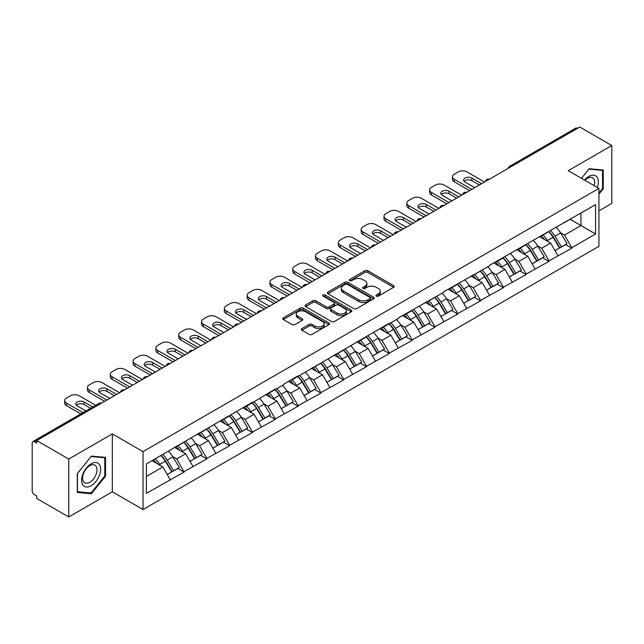 <?xml version="1.0" encoding="UTF-8"?>
<svg xmlns="http://www.w3.org/2000/svg" width="644" height="644" viewBox="0 0 644 644"><rect width="100%" height="100%" fill="white"/><g stroke="black" fill="none" stroke-linecap="round" stroke-linejoin="round"><path stroke-width="0.97" d="M376.362 296.111A1.417 0.821 0 0 0 378.366 296.111L393.621 287.305A2.029 1.175 0 0 0 394.217 286.475A2.029 1.175 0 0 0 393.621 285.646L367.788 270.73A2.029 1.175 0 0 0 364.915 270.73L349.668 279.536A1.417 0.821 0 0 0 349.249 280.116A1.417 0.821 0 0 0 349.668 280.695A1.417 0.821 0 0 0 351.672 280.695L353.645 279.56A6.496 3.751 0 0 1 362.83 279.56L364.987 280.8A6.496 3.751 0 0 1 366.887 283.449A6.496 3.751 0 0 1 364.987 286.105L363.015 287.24A1.417 0.821 0 0 0 362.596 287.82A1.417 0.821 0 0 0 363.015 288.399A1.417 0.821 0 0 0 365.019 288.399L367 287.264A6.496 3.751 0 0 1 376.185 287.264L378.334 288.504A6.496 3.751 0 0 1 380.234 291.16A6.496 3.751 0 0 1 378.334 293.809L376.362 294.952A1.417 0.821 0 0 0 375.943 295.532A1.417 0.821 0 0 0 376.362 296.111L376.362 294.952M301.907 328.569A2.029 1.175 0 0 0 301.312 329.398A2.029 1.175 0 0 0 301.907 330.227L309.16 334.413A2.029 1.175 0 0 0 312.026 334.413L328.963 324.632A2.029 1.175 0 0 0 329.559 323.803A2.029 1.175 0 0 0 328.963 322.974L303.131 308.057A2.029 1.175 0 0 0 300.257 308.057L283.32 317.838A2.029 1.175 0 0 0 282.732 318.667A2.029 1.175 0 0 0 283.32 319.496L292.078 324.552A2.029 1.175 0 0 0 294.952 324.552L302.197 320.366A2.029 1.175 0 0 0 302.793 319.537A2.029 1.175 0 0 0 302.197 318.708L297.858 316.204A5.426 3.131 0 0 1 296.264 313.982A5.426 3.131 0 0 1 299.613 311.092A5.426 3.131 0 0 1 305.53 311.768L322.539 321.589A5.426 3.131 0 0 1 324.133 323.803A5.426 3.131 0 0 1 320.776 326.701A5.426 3.131 0 0 1 314.86 326.017L312.026 324.383A2.029 1.175 0 0 0 309.16 324.383L301.907 328.569L301.907 330.227M112.33 433.895L68.755 459.051L36.732 440.56L579.777 127.037L611.8 145.528L568.225 170.684L598.936 188.41L143.032 451.621L112.33 433.895L112.33 491.807L143.032 509.533L143.032 451.621M353.789 308.637A2.029 1.175 0 0 0 356.663 308.637L373.601 298.864A2.029 1.175 0 0 0 374.188 298.035A2.029 1.175 0 0 0 373.601 297.206L347.76 282.289A2.029 1.175 0 0 0 344.894 282.289L327.957 292.07A2.029 1.175 0 0 0 327.361 292.899A2.029 1.175 0 0 0 327.957 293.728L353.789 308.637M323.578 296.417A1.417 0.821 0 0 1 325.019 296.618L325.019 294.928L351.278 310.094A2.029 1.175 0 0 1 351.874 310.923A2.029 1.175 0 0 1 351.278 311.744L334.341 321.525A2.029 1.175 0 0 1 331.475 321.525L305.642 306.608L312.887 302.455L312.887 300.772L305.642 304.95A2.029 1.175 0 0 0 305.047 305.779A2.029 1.175 0 0 0 305.642 306.608L305.642 304.95M312.887 302.455A2.029 1.175 0 0 1 315.761 302.455L315.761 300.772A2.029 1.175 0 0 0 312.887 300.772M315.761 300.772L326.234 306.818A2.029 1.175 0 0 0 329.108 306.818L333.914 304.04A2.029 1.175 0 0 0 334.51 303.211A2.029 1.175 0 0 0 333.914 302.382L323.006 296.087A1.417 0.821 0 0 1 322.588 295.507A1.417 0.821 0 0 1 323.465 294.751A1.417 0.821 0 0 1 325.019 294.928M143.032 509.533L598.936 246.322L598.936 188.41M160.968 455.533A13.854 8.002 -120 0 1 165.717 461.08L172.173 471.738L177.8 468.486L184.047 472.092L176.738 458.922L172.681 456.588M184.047 472.092L146.397 493.328L146.397 463.946L252.472 402.194L252.472 402.701L275.286 389.024L275.286 389.531L284.205 384.388L284.205 383.88L298.092 375.855L298.092 376.362L389.33 323.183L389.33 323.691L398.25 318.538L398.25 318.031L443.869 292.199L443.869 291.692L489.488 265.859L489.488 265.352L595.571 204.615L595.571 233.997L571.808 247.715L564.498 235.052L560.449 232.709M548.736 231.655A13.854 8.002 -120 0 1 553.478 237.201L559.934 247.868L565.561 244.615L571.808 248.222L571.808 247.715M571.808 248.222L549.002 260.884L541.693 248.222L537.635 245.879M525.923 244.825A13.854 8.002 -120 0 1 530.672 250.371L537.128 261.029L542.755 257.785L549.002 261.392L549.002 260.884M549.002 261.392L526.188 274.054L518.879 261.392L514.83 259.049M503.117 257.994A13.854 8.002 -120 0 1 507.858 263.541L514.315 274.199L519.941 270.955L526.188 274.561L526.188 274.054M526.188 274.561L503.383 287.224L496.073 274.561L492.016 272.219M480.303 271.164A13.854 8.002 -120 0 1 485.053 276.711L491.509 287.369L497.136 284.125L503.383 287.723L503.383 287.224M503.383 287.723L480.569 300.386L473.26 287.723L469.21 285.389M457.498 284.334A13.854 8.002 -120 0 1 462.239 289.881L468.695 300.539L474.322 297.287L480.569 300.893L480.569 300.386M480.569 300.893L457.763 313.556L450.454 300.893L446.397 298.558M434.684 297.504A13.854 8.002 -120 0 1 439.433 303.05L445.889 313.709L451.516 310.456L457.763 314.063L457.763 313.556M457.763 314.063L434.95 326.725L427.64 314.063L423.591 311.728M411.878 310.674A13.854 8.002 -120 0 1 416.62 316.22L423.076 326.878L428.703 323.626L434.95 327.233L434.95 326.725M434.95 327.233L412.144 339.895L404.834 327.233L400.777 324.898M389.065 323.843A13.854 8.002 -120 0 1 393.814 329.39L400.27 340.048L405.897 336.796L412.144 340.402L412.144 339.895M412.144 340.402L389.33 353.065L382.021 340.402L377.972 338.068M366.259 337.013A13.854 8.002 -120 0 1 371 342.552L377.456 353.218L383.083 349.966L389.33 353.572L389.33 353.065M389.33 353.572L366.525 366.235L359.215 353.572L355.158 351.238M343.445 350.183A13.854 8.002 -120 0 1 348.195 355.721L354.651 366.388L360.278 363.136L366.525 366.742L366.525 366.235M366.525 366.742L343.711 379.405L336.401 366.742L332.352 364.399M320.64 363.345A13.854 8.002 -120 0 1 325.381 368.891L331.837 379.558L337.464 376.305L343.711 379.912L343.711 379.405M343.711 379.912L320.905 392.574L313.596 379.912L309.539 377.569M297.826 376.515A13.854 8.002 -120 0 1 302.575 382.061L309.031 392.727L314.658 389.475L320.905 393.082L320.905 392.574M320.905 393.082L298.092 405.744L290.782 393.082L286.733 390.739M275.02 389.684A13.854 8.002 -120 0 1 279.762 395.231L286.218 405.889L291.845 402.645L298.092 406.251L298.092 405.744M298.092 406.251L275.286 418.914L267.976 406.251L263.919 403.909M252.207 402.854A13.854 8.002 -120 0 1 256.956 408.401L263.412 419.059L269.039 415.815L275.286 419.421L275.286 418.914M275.286 419.421L252.472 432.084L245.163 419.421L241.114 417.079M229.401 416.024A13.854 8.002 -120 0 1 234.142 421.57L240.598 432.229L246.225 428.985L252.472 432.583L252.472 432.084M252.472 432.583L229.667 445.246L222.357 432.583L218.3 430.248M206.587 429.194A13.854 8.002 -120 0 1 211.337 434.74L217.793 445.398L223.42 442.146L229.667 445.753L229.667 445.246M229.667 445.753L206.853 458.415L199.543 445.753L195.494 443.418M183.782 442.364A13.854 8.002 -120 0 1 188.523 447.91L194.979 458.568L200.606 455.316L206.853 458.922L206.853 458.415M206.853 458.922L184.047 471.585M176.295 446.179L176.738 446.429L184.047 442.211M176.738 458.922L185.657 453.779L174.395 447.274M192.967 466.441L185.657 453.779M199.109 433.01L199.543 433.259L206.853 429.041M199.543 445.753L208.463 440.609L197.201 434.104M215.772 453.271L208.463 440.609M221.914 419.84L222.357 420.089L229.667 415.871M222.357 432.583L231.277 427.439L220.015 420.935M238.586 440.102L231.277 427.439M244.728 406.67L245.163 406.919L252.472 402.701M245.163 419.421L254.082 414.269L242.82 407.765M261.392 426.932L254.082 414.269M267.534 393.5L267.976 393.758L275.286 389.531M267.976 406.251L276.896 401.099L265.634 394.595M284.205 413.762L276.896 401.099M290.347 380.33L290.782 380.588L298.092 376.362M290.782 393.082L299.702 387.93L288.44 381.433M307.011 400.592L299.702 387.93M313.153 367.161L313.596 367.418L320.905 363.192M313.596 379.912L322.515 374.76L311.253 368.263M329.825 387.422L322.515 374.76M335.967 353.991L336.401 354.248L343.711 350.03M336.401 366.742L345.321 361.59L334.059 355.094M352.63 374.253L345.321 361.59M358.772 340.821L359.215 341.079L366.525 336.86M359.215 353.572L368.135 348.42L356.873 341.924M375.444 361.083L368.135 348.42M381.586 327.659L382.021 327.909L389.33 323.691M382.021 340.402L390.94 335.25L379.678 328.754M398.25 347.913L390.94 335.25M404.392 314.489L404.834 314.739L412.144 310.521M404.834 327.233L413.754 322.081L402.492 315.584M421.063 334.751L413.754 322.081M427.205 301.32L427.64 301.569L434.95 297.351M427.64 314.063L436.56 308.919L425.298 302.414M443.869 321.581L436.56 308.919M450.011 288.15L450.454 288.399L457.763 284.181M450.454 300.893L459.373 295.749L448.111 289.245M466.683 308.412L459.373 295.749M472.825 274.98L473.26 275.229L480.569 271.011M473.26 287.723L482.179 282.579L470.917 276.075M489.488 295.242L482.179 282.579M495.63 261.81L496.073 262.068L503.383 257.842M496.073 274.561L504.993 269.409L493.731 262.905M512.302 282.072L504.993 269.409M518.444 248.64L518.879 248.898L526.188 244.672M518.879 261.392L527.798 256.24L516.536 249.735M535.108 268.902L527.798 256.24M541.25 235.471L541.693 235.728L549.002 231.502M541.693 248.222L550.612 243.07L539.35 236.573M557.921 255.732L550.612 243.07M577.588 128.301L511.352 166.546M510.418 167.086A3.099 1.787 120 0 1 511.207 166.458A3.099 1.787 60 0 0 509.654 166.305L575.889 128.067A3.099 1.787 60 0 1 577.443 128.22M564.064 222.301L564.498 222.558L571.808 218.332M580.944 213.059L595.571 204.615M564.498 235.052L580.952 225.553L580.952 213.059M570.125 219.306L595.571 233.997M598.936 210.862L611.8 203.44L611.8 145.528M68.755 459.051L68.755 516.963L36.732 498.472L36.732 495.944L34.39 494.592A3.099 1.787 -120 0 1 32.2 490.792L32.2 443.008A3.099 1.787 -120 0 1 32.844 441.591A3.099 1.787 -120 0 1 34.39 441.744L36.732 443.096L36.732 440.56M68.755 516.963L112.33 491.807M146.397 476.439L162.843 466.94L152.024 460.693M170.153 479.603L162.843 466.94M553.156 237.451L553.88 237.869M530.35 250.621L531.075 251.039M507.536 263.79L508.261 264.209M484.731 276.96L485.455 277.379M461.917 290.13L462.642 290.549M439.111 303.3L439.836 303.71M416.298 316.462L417.022 316.88M393.492 329.631L394.217 330.05M370.678 342.801L371.403 343.22M347.873 355.971L348.597 356.39M325.059 369.141L325.784 369.559M302.253 382.311L302.978 382.729M279.44 395.48L280.164 395.899M256.634 408.65L257.358 409.069M233.82 421.82L234.545 422.239M211.015 434.99L211.739 435.408M188.201 448.16L188.925 448.57M165.395 461.321L166.12 461.74M598.936 194.19L603.243 188.829L603.243 170.016L589.139 168.752L581.452 178.316M105.527 457.369L91.416 456.105L77.304 473.662L77.304 492.475L91.416 493.731L105.527 476.182L105.527 457.369M376.925 296.312L378.334 295.499A6.496 3.751 0 0 0 380.234 292.843L380.234 291.16M366.887 283.449L366.887 285.139A6.496 3.751 0 0 1 364.987 287.788L363.578 288.601M393.621 285.646L393.621 287.305L367.788 272.42A2.029 1.175 0 0 0 364.915 272.42L350.231 280.897M373.568 298.88L347.76 283.98A2.029 1.175 0 0 0 344.894 283.98L327.981 293.745M370.01 298.615A1.417 0.821 0 0 0 370.429 298.035A1.417 0.821 0 0 0 370.01 297.456L347.333 284.366A1.417 0.821 0 0 0 345.321 284.366L343.244 285.566A6.496 3.751 0 0 0 341.344 288.214A6.496 3.751 0 0 0 343.244 290.871L358.74 299.814A6.496 3.751 0 0 0 367.925 299.814L370.01 298.615L370.01 300.305A1.417 0.821 0 0 0 370.429 299.726L370.429 298.035M341.344 288.214L341.344 289.905A6.496 3.751 0 0 0 343.244 292.553L343.244 290.871M370.01 300.305L367.925 301.505A6.496 3.751 0 0 1 358.74 301.505L343.244 292.553M315.761 302.455L326.234 308.508A2.029 1.175 0 0 0 329.108 308.508L333.914 305.731A2.029 1.175 0 0 0 334.51 304.902L334.51 303.211M325.019 296.618L351.254 311.76M337.11 313.097A5.426 3.131 0 0 0 343.027 313.773A5.426 3.131 0 0 0 346.375 310.875A5.426 3.131 0 0 0 344.79 308.661L338.792 305.2A2.029 1.175 0 0 0 335.927 305.2L331.113 307.977A2.029 1.175 0 0 0 330.525 308.806A2.029 1.175 0 0 0 331.113 309.635L337.11 313.097L337.11 314.779A5.426 3.131 0 0 0 343.027 315.463A5.426 3.131 0 0 0 346.375 312.565L346.375 310.875M330.525 308.806L330.525 310.497A2.029 1.175 0 0 0 331.113 311.326L331.113 309.635M337.11 314.779L331.113 311.326M324.133 323.803L324.133 325.494A5.426 3.131 0 0 1 320.776 328.392A5.426 3.131 0 0 1 314.86 327.707L312.026 326.073A2.029 1.175 0 0 0 309.16 326.073L301.939 330.243M296.264 313.982L296.264 315.673A5.426 3.131 0 0 0 297.858 317.886L297.858 316.204M302.173 320.382L297.858 317.886M328.939 324.648L303.131 309.748A2.029 1.175 0 0 0 300.257 309.748L283.352 319.513M602.518 188.402L603.243 188.829M104.795 475.763L105.527 476.182M89.927 492.877L91.416 493.731M484.521 182.035L466.972 171.908A6.207 3.582 0 0 0 458.198 171.908L454.253 174.186A6.207 3.582 0 0 0 452.434 176.722A6.207 3.582 0 0 0 454.253 179.249L454.253 181.785L469.605 190.648M454.253 181.785A6.207 3.582 180 0 1 452.434 179.249L452.434 176.722M464.099 181.358A4.862 2.809 180 0 1 471.875 180.642L479.402 184.989M454.253 179.249L471.794 189.384M474.725 187.694L465 182.075A4.862 2.809 180 0 1 463.575 180.095A4.862 2.809 180 0 1 466.578 177.502A4.862 2.809 180 0 1 471.875 178.114L481.591 183.725M556.158 227.372A16.953 9.789 60 0 1 560.602 232.959L554.975 236.211A16.953 9.789 -120 0 0 550.531 230.624M554.975 236.211L561.431 246.869L567.058 243.625L560.602 232.959M559.934 247.868L561.431 246.869M565.561 244.615L567.058 243.625M540.831 235.712A13.854 8.002 60 0 1 544.655 239.632M542.997 234.971A16.953 9.789 60 0 1 547.44 240.558L548.076 241.613M555.015 250.701L559.531 247.972L553.067 237.306A16.953 9.789 -120 0 0 548.624 231.719M559.531 247.972L554.959 250.605M461.708 195.204L444.167 185.078A6.207 3.582 0 0 0 435.392 185.078L431.44 187.356A6.207 3.582 0 0 0 429.629 189.883A6.207 3.582 0 0 0 431.44 192.419L431.44 194.955L446.791 203.818M431.44 194.955A6.207 3.582 180 0 1 429.629 192.419L429.629 189.883M441.293 194.528A4.862 2.809 180 0 1 449.061 193.812L456.588 198.159M431.44 192.419L448.989 202.546M451.911 200.864L442.186 195.245A4.862 2.809 180 0 1 440.77 193.264A4.862 2.809 180 0 1 443.764 190.672A4.862 2.809 180 0 1 449.061 191.284L458.786 196.895M533.345 240.542A16.953 9.789 60 0 1 537.788 246.129L532.161 249.381A16.953 9.789 -120 0 0 527.718 243.794M532.161 249.381L538.617 260.039L544.244 256.787L537.788 246.129M537.128 261.029L538.617 260.039M542.755 257.785L544.244 256.787M518.026 248.882A13.854 8.002 60 0 1 521.849 252.802M520.191 248.141A16.953 9.789 60 0 1 524.635 253.728L525.271 254.774M532.21 263.871L536.718 261.142L530.262 250.476A16.953 9.789 -120 0 0 525.818 244.889M536.718 261.142L532.153 263.774M438.902 208.374L421.353 198.247A6.207 3.582 0 0 0 412.579 198.247L408.634 200.525A6.207 3.582 0 0 0 406.815 203.053A6.207 3.582 0 0 0 408.634 205.589L408.634 208.125L423.985 216.988M408.634 208.125A6.207 3.582 180 0 1 406.815 205.589L406.815 203.053M418.479 207.698A4.862 2.809 180 0 1 426.256 206.982L433.782 211.329M408.634 205.589L426.175 215.716M429.105 214.033L419.381 208.415A4.862 2.809 180 0 1 417.956 206.434A4.862 2.809 180 0 1 420.959 203.842A4.862 2.809 180 0 1 426.256 204.446L435.972 210.065M510.539 253.712A16.953 9.789 60 0 1 514.983 259.299L509.356 262.551A16.953 9.789 -120 0 0 504.912 256.964M509.356 262.551L515.812 273.209L521.439 269.957L514.983 259.299M514.315 274.199L515.812 273.209M519.941 270.955L521.439 269.957M495.212 262.052A13.854 8.002 60 0 1 499.036 265.972M497.377 261.311A16.953 9.789 60 0 1 501.821 266.898L502.457 267.944M509.396 277.041L513.912 274.304L507.448 263.646A16.953 9.789 -120 0 0 503.004 258.059M513.912 274.304L509.34 276.944M416.088 221.544L398.547 211.417A6.207 3.582 0 0 0 389.773 211.417L385.82 213.695A6.207 3.582 0 0 0 384.009 216.223A6.207 3.582 0 0 0 385.82 218.759L385.82 221.294L401.172 230.158M385.82 221.294A6.207 3.582 180 0 1 384.009 218.759L384.009 216.223M395.674 220.868A4.862 2.809 180 0 1 403.442 220.151L410.969 224.498M385.82 218.759L403.369 228.886M406.292 227.203L396.567 221.584A4.862 2.809 180 0 1 395.15 219.604A4.862 2.809 180 0 1 398.145 217.012A4.862 2.809 180 0 1 403.442 217.616L413.166 223.235M487.725 266.882A16.953 9.789 60 0 1 492.169 272.468L486.542 275.721A16.953 9.789 -120 0 0 482.098 270.126M486.542 275.721L492.998 286.379L498.625 283.127L492.169 272.468M491.509 287.369L492.998 286.379M497.136 284.125L498.625 283.127M472.406 275.221A13.854 8.002 60 0 1 476.23 279.142M474.572 274.481A16.953 9.789 60 0 1 479.015 280.068L479.651 281.114M486.59 290.211L491.098 287.474L484.642 276.815A16.953 9.789 -120 0 0 480.199 271.229M491.098 287.474L486.534 290.114M393.283 234.714L375.734 224.579A6.207 3.582 0 0 0 366.959 224.579L363.015 226.865A6.207 3.582 0 0 0 361.195 229.393A6.207 3.582 0 0 0 363.015 231.929L363.015 234.456L378.366 243.319M363.015 234.456A6.207 3.582 180 0 1 361.195 231.929L361.195 229.393M372.86 234.038A4.862 2.809 180 0 1 380.636 233.321L388.163 237.668M363.015 231.929L380.556 242.055M383.486 240.365L373.762 234.754A4.862 2.809 180 0 1 372.337 232.774A4.862 2.809 180 0 1 375.339 230.182A4.862 2.809 180 0 1 380.636 230.785L390.353 236.404M464.92 280.051A16.953 9.789 60 0 1 469.363 285.638L463.736 288.89A16.953 9.789 -120 0 0 459.293 283.296M463.736 288.89L470.192 299.549L475.819 296.296L469.363 285.638M468.695 300.539L470.192 299.549M474.322 297.287L475.819 296.296M449.593 288.391A13.854 8.002 60 0 1 453.416 292.312M451.758 287.643A16.953 9.789 60 0 1 456.202 293.237L456.838 294.284M463.777 303.38L468.293 300.643L461.829 289.985A16.953 9.789 -120 0 0 457.385 284.398M468.293 300.643L463.72 303.284M370.469 247.884L352.928 237.749A6.207 3.582 0 0 0 344.154 237.749L340.201 240.035A6.207 3.582 0 0 0 338.39 242.563A6.207 3.582 0 0 0 340.201 245.098L340.201 247.626L355.552 256.489M340.201 247.626A6.207 3.582 180 0 1 338.39 245.098L338.39 242.563M350.054 247.207A4.862 2.809 180 0 1 357.823 246.491L365.349 250.838M340.201 245.098L357.75 255.225M360.672 253.535L350.948 247.924A4.862 2.809 180 0 1 349.531 245.944A4.862 2.809 180 0 1 352.526 243.352A4.862 2.809 180 0 1 357.823 243.955L367.547 249.566M442.106 293.221A16.953 9.789 60 0 1 446.55 298.808L440.923 302.052A16.953 9.789 -120 0 0 436.479 296.465M440.923 302.052L447.379 312.718L453.006 309.466L446.55 298.808M445.889 313.709L447.379 312.718M451.516 310.456L453.006 309.466M426.787 301.561A13.854 8.002 60 0 1 430.611 305.481M428.952 300.812A16.953 9.789 60 0 1 433.396 306.407L434.032 307.454M440.971 316.55L445.479 313.813L439.023 303.155A16.953 9.789 -120 0 0 434.579 297.568M445.479 313.813L440.915 316.454M597.318 187.476A13.444 7.76 120 0 0 597.077 177.156A13.444 7.76 120 0 0 584.535 180.103M594.235 185.697A10.175 5.877 120 0 0 593.744 178.879A10.175 5.877 120 0 0 592.601 177.816A10.175 5.877 120 0 0 584.953 180.336M588.817 169.155L602.518 170.386L602.518 188.62L598.936 193.071M601.609 169.863L602.518 170.386M581.476 178.332L588.841 169.171M82.891 484.988A13.444 7.76 120 0 0 95.876 481.511A13.444 7.76 120 0 0 99.353 464.517A13.444 7.76 120 0 0 86.377 467.995A13.444 7.76 120 0 0 82.891 484.988M83.559 481.736A10.175 5.877 120 0 0 84.702 482.799A10.175 5.877 120 0 0 94.169 478.049A10.175 5.877 120 0 0 96.02 466.232A10.175 5.877 120 0 0 94.877 465.169A10.175 5.877 120 0 0 85.41 469.919A10.175 5.877 120 0 0 83.559 481.736M91.126 456.524L104.795 457.747L104.795 475.972L91.126 492.982L77.457 491.758L77.457 473.533L91.094 456.507M103.893 457.224L104.795 457.747M347.663 261.053L330.114 250.918A6.207 3.582 0 0 0 321.34 250.918L317.395 253.197A6.207 3.582 0 0 0 315.576 255.732A6.207 3.582 0 0 0 317.395 258.268L317.395 260.796L332.747 269.659M317.395 260.796A6.207 3.582 180 0 1 315.576 258.268L315.576 255.732M327.241 260.377A4.862 2.809 180 0 1 335.017 259.661L342.544 264.008M317.395 258.268L334.936 268.395M337.867 266.705L328.142 261.094A4.862 2.809 180 0 1 326.717 259.105A4.862 2.809 180 0 1 329.72 256.521A4.862 2.809 180 0 1 335.017 257.125L344.733 262.736M419.3 306.383A16.953 9.789 60 0 1 423.744 311.978L418.117 315.222A16.953 9.789 -120 0 0 413.673 309.635M418.117 315.222L424.573 325.888L430.2 322.636L423.744 311.978M423.076 326.878L424.573 325.888M428.703 323.626L430.2 322.636M403.973 314.731A13.854 8.002 60 0 1 407.797 318.651M406.139 313.982A16.953 9.789 60 0 1 410.582 319.569L411.218 320.623M418.157 329.72L422.673 326.983L416.209 316.325A16.953 9.789 -120 0 0 411.766 310.738M422.673 326.983L418.101 329.623M324.85 274.223L307.309 264.088A6.207 3.582 0 0 0 298.534 264.088L294.582 266.366A6.207 3.582 0 0 0 292.77 268.902A6.207 3.582 0 0 0 294.582 271.438L294.582 273.966L309.933 282.829M294.582 273.966A6.207 3.582 180 0 1 292.77 271.438L292.77 268.902M304.435 273.547A4.862 2.809 180 0 1 312.203 272.831L319.73 277.178M294.582 271.438L312.131 281.565M315.053 279.874L305.328 274.264A4.862 2.809 180 0 1 303.912 272.275A4.862 2.809 180 0 1 306.906 269.683A4.862 2.809 180 0 1 312.203 270.295L321.928 275.906M396.487 319.553A16.953 9.789 60 0 1 400.93 325.148L395.303 328.392A16.953 9.789 -120 0 0 390.86 322.805M395.303 328.392L401.759 339.058L407.386 335.806L400.93 325.148M400.27 340.048L401.759 339.058M405.897 336.796L407.386 335.806M381.168 327.893A13.854 8.002 60 0 1 384.991 331.813M383.333 327.152A16.953 9.789 60 0 1 387.777 332.739L388.413 333.793M395.352 342.89L399.86 340.153L393.404 329.495A16.953 9.789 -120 0 0 388.96 323.9M399.86 340.153L395.295 342.793M302.044 287.385L284.495 277.258A6.207 3.582 0 0 0 275.721 277.258L271.776 279.536A6.207 3.582 0 0 0 269.957 282.072A6.207 3.582 0 0 0 271.776 284.6L271.776 287.135L287.127 295.999M271.776 287.135A6.207 3.582 180 0 1 269.957 284.6L269.957 282.072M281.621 286.717A4.862 2.809 180 0 1 289.398 285.992L296.924 290.347M271.776 284.6L289.317 294.735M292.247 293.044L282.523 287.433A4.862 2.809 180 0 1 281.098 285.445A4.862 2.809 180 0 1 284.101 282.853A4.862 2.809 180 0 1 289.398 283.465L299.114 289.076M373.681 332.723A16.953 9.789 60 0 1 378.125 338.309L372.498 341.562A16.953 9.789 -120 0 0 368.054 335.975M372.498 341.562L378.954 352.228L384.581 348.976L378.125 338.309M377.456 353.218L378.954 352.228M383.083 349.966L384.581 348.976M358.354 341.062A13.854 8.002 60 0 1 362.178 344.983M360.519 340.322A16.953 9.789 60 0 1 364.963 345.909L365.599 346.963M372.538 356.06L377.054 353.323L370.59 342.664A16.953 9.789 -120 0 0 366.146 337.07M377.054 353.323L372.482 355.955M279.23 300.555L261.689 290.428A6.207 3.582 0 0 0 252.915 290.428L248.962 292.706A6.207 3.582 0 0 0 247.151 295.242A6.207 3.582 0 0 0 248.962 297.769L248.962 300.305L264.314 309.168M248.962 300.305A6.207 3.582 180 0 1 247.151 297.769L247.151 295.242M258.816 299.887A4.862 2.809 180 0 1 266.584 299.162L274.111 303.509M248.962 297.769L266.511 307.904M269.433 306.214L259.709 300.603A4.862 2.809 180 0 1 258.292 298.615A4.862 2.809 180 0 1 261.287 296.023A4.862 2.809 180 0 1 266.584 296.634L276.308 302.245M350.867 345.892A16.953 9.789 60 0 1 355.311 351.479L349.684 354.731A16.953 9.789 -120 0 0 345.24 349.145M349.684 354.731L356.14 365.389L361.767 362.145L355.311 351.479M354.651 366.388L356.14 365.389M360.278 363.136L361.767 362.145M335.548 354.232A13.854 8.002 60 0 1 339.372 358.153M337.714 353.492A16.953 9.789 60 0 1 342.157 359.078L342.793 360.133M349.732 369.229L354.24 366.492L347.784 355.826A16.953 9.789 -120 0 0 343.341 350.239M354.24 366.492L349.676 369.125M256.425 313.725L238.876 303.598A6.207 3.582 0 0 0 230.101 303.598L226.157 305.876A6.207 3.582 0 0 0 224.337 308.412A6.207 3.582 0 0 0 226.157 310.939L226.157 313.475L241.508 322.338M226.157 313.475A6.207 3.582 180 0 1 224.337 310.939L224.337 308.412M236.002 313.048A4.862 2.809 180 0 1 243.778 312.332L251.305 316.679M226.157 310.939L243.698 321.074M246.628 319.384L236.903 313.773A4.862 2.809 180 0 1 235.479 311.785A4.862 2.809 180 0 1 238.481 309.192A4.862 2.809 180 0 1 243.778 309.804L253.494 315.415M328.062 359.062A16.953 9.789 60 0 1 332.505 364.649L326.878 367.901A16.953 9.789 -120 0 0 322.435 362.314M326.878 367.901L333.334 378.559L338.961 375.315L332.505 364.649M331.837 379.558L333.334 378.559M337.464 376.305L338.961 375.315M312.734 367.402A13.854 8.002 60 0 1 316.558 371.322M314.9 366.661A16.953 9.789 60 0 1 319.344 372.248L319.979 373.303M326.919 382.391L331.435 379.662L324.97 368.996A16.953 9.789 -120 0 0 320.527 363.409M331.435 379.662L326.862 382.295M233.611 326.894L216.07 316.768A6.207 3.582 0 0 0 207.296 316.768L203.343 319.046A6.207 3.582 0 0 0 201.532 321.581A6.207 3.582 0 0 0 203.343 324.109L203.343 326.645L218.694 335.508M203.343 326.645A6.207 3.582 180 0 1 201.532 324.109L201.532 321.581M213.196 326.218A4.862 2.809 180 0 1 220.964 325.502L228.491 329.849M203.343 324.109L220.892 334.244M223.814 332.554L214.09 326.935A4.862 2.809 180 0 1 212.673 324.954A4.862 2.809 180 0 1 215.668 322.362A4.862 2.809 180 0 1 220.964 322.974L230.689 328.585M305.248 372.232A16.953 9.789 60 0 1 309.692 377.819L304.065 381.071A16.953 9.789 -120 0 0 299.621 375.484M304.065 381.071L310.521 391.729L316.148 388.485L309.692 377.819M309.031 392.727L310.521 391.729M314.658 389.475L316.148 388.485M289.929 380.572A13.854 8.002 60 0 1 293.753 384.492M292.094 379.831A16.953 9.789 60 0 1 296.538 385.418L297.174 386.472M304.113 395.561L308.621 392.832L302.165 382.166A16.953 9.789 -120 0 0 297.721 376.579M308.621 392.832L304.057 395.464M210.805 340.064L193.256 329.937A6.207 3.582 0 0 0 184.482 329.937L180.537 332.215A6.207 3.582 0 0 0 178.718 334.743A6.207 3.582 0 0 0 180.537 337.279L180.537 339.815L195.889 348.678M180.537 339.815A6.207 3.582 180 0 1 178.718 337.279L178.718 334.743M190.383 339.388A4.862 2.809 180 0 1 198.159 338.672L205.686 343.019M180.537 337.279L198.078 347.406M201.008 345.723L191.284 340.104A4.862 2.809 180 0 1 189.859 338.124A4.862 2.809 180 0 1 192.862 335.532A4.862 2.809 180 0 1 198.159 336.144L207.875 341.755M282.442 385.402A16.953 9.789 60 0 1 286.886 390.988L281.259 394.241A16.953 9.789 -120 0 0 276.815 388.654M281.259 394.241L287.715 404.899L293.342 401.647L286.886 390.988M286.218 405.889L287.715 404.899M291.845 402.645L293.342 401.647M267.115 393.742A13.854 8.002 60 0 1 270.939 397.662M269.281 393.001A16.953 9.789 60 0 1 273.724 398.588L274.36 399.634M281.299 408.731L285.815 405.994L279.351 395.336A16.953 9.789 -120 0 0 274.908 389.749M285.815 405.994L281.243 408.634M187.992 353.234L170.451 343.107A6.207 3.582 0 0 0 161.676 343.107L157.724 345.385A6.207 3.582 0 0 0 155.912 347.913A6.207 3.582 0 0 0 157.724 350.449L157.724 352.984L173.075 361.848M157.724 352.984A6.207 3.582 180 0 1 155.912 350.449L155.912 347.913M167.577 352.558A4.862 2.809 180 0 1 175.345 351.841L182.872 356.188M157.724 350.449L175.273 360.576M178.195 358.893L168.47 353.274A4.862 2.809 180 0 1 167.054 351.294A4.862 2.809 180 0 1 170.048 348.702A4.862 2.809 180 0 1 175.345 349.306L185.07 354.925M259.629 398.572A16.953 9.789 60 0 1 264.072 404.158L258.445 407.411A16.953 9.789 -120 0 0 254.002 401.824M258.445 407.411L264.901 418.069L270.528 414.816L264.072 404.158M263.412 419.059L264.901 418.069M269.039 415.815L270.528 414.816M244.309 406.911A13.854 8.002 60 0 1 248.133 410.832M246.475 406.171A16.953 9.789 60 0 1 250.918 411.758L251.554 412.804M258.494 421.901L263.002 419.164L256.545 408.505A16.953 9.789 -120 0 0 252.102 402.919M263.002 419.164L258.437 421.804M165.186 366.404L147.637 356.277A6.207 3.582 0 0 0 138.863 356.277L134.918 358.555A6.207 3.582 0 0 0 133.099 361.083A6.207 3.582 0 0 0 134.918 363.619L134.918 366.146L150.269 375.017M134.918 366.146A6.207 3.582 180 0 1 133.099 363.619L133.099 361.083M144.763 365.728A4.862 2.809 180 0 1 152.539 365.011L160.066 369.358M134.918 363.619L152.459 373.745M155.389 372.063L145.665 366.444A4.862 2.809 180 0 1 144.24 364.464A4.862 2.809 180 0 1 147.243 361.872A4.862 2.809 180 0 1 152.539 362.475L162.256 368.094M236.823 411.741A16.953 9.789 60 0 1 241.267 417.328L235.64 420.58A16.953 9.789 -120 0 0 231.196 414.986M235.64 420.58L242.096 431.239L247.723 427.986L241.267 417.328M240.598 432.229L242.096 431.239M246.225 428.985L247.723 427.986M221.496 420.081A13.854 8.002 60 0 1 225.32 424.002M223.661 419.341A16.953 9.789 60 0 1 228.105 424.927L228.741 425.974M235.68 435.07L240.196 432.333L233.732 421.675A16.953 9.789 -120 0 0 229.288 416.088M240.196 432.333L235.624 434.974M142.372 379.574L124.831 369.439A6.207 3.582 0 0 0 116.057 369.439L112.104 371.725A6.207 3.582 0 0 0 110.293 374.253A6.207 3.582 0 0 0 112.104 376.788L112.104 379.316L127.456 388.179M112.104 379.316A6.207 3.582 180 0 1 110.293 376.788L110.293 374.253M121.958 378.897A4.862 2.809 180 0 1 129.726 378.181L137.252 382.528M112.104 376.788L129.653 386.915M132.575 385.225L122.851 379.614A4.862 2.809 180 0 1 121.434 377.634A4.862 2.809 180 0 1 124.429 375.041A4.862 2.809 180 0 1 129.726 375.645L139.45 381.264M214.009 424.911A16.953 9.789 60 0 1 218.453 430.498L212.826 433.75A16.953 9.789 -120 0 0 208.382 428.155M212.826 433.75L219.282 444.408L224.909 441.156L218.453 430.498M217.793 445.398L219.282 444.408M223.42 442.146L224.909 441.156M198.69 433.251A13.854 8.002 60 0 1 202.514 437.171M200.856 432.502A16.953 9.789 60 0 1 205.299 438.097L205.935 439.144M212.874 448.24L217.382 445.503L210.926 434.845A16.953 9.789 -120 0 0 206.483 429.258M217.382 445.503L212.818 448.144M119.567 392.743L102.018 382.608A6.207 3.582 0 0 0 93.243 382.608L89.299 384.895A6.207 3.582 0 0 0 87.479 387.422A6.207 3.582 0 0 0 89.299 389.958L89.299 392.486L104.65 401.349M89.299 392.486A6.207 3.582 180 0 1 87.479 389.958L87.479 387.422M99.144 392.067A4.862 2.809 180 0 1 106.92 391.351L114.447 395.698M89.299 389.958L106.84 400.085M109.77 398.394L100.045 392.784A4.862 2.809 180 0 1 98.621 390.803A4.862 2.809 180 0 1 101.623 388.211A4.862 2.809 180 0 1 106.92 388.815L116.636 394.426M191.204 438.081A16.953 9.789 60 0 1 195.647 443.668L190.02 446.912A16.953 9.789 -120 0 0 185.577 441.325M190.02 446.912L196.476 457.578L202.103 454.326L195.647 443.668M194.979 458.568L196.476 457.578M200.606 455.316L202.103 454.326M175.876 446.421A13.854 8.002 60 0 1 179.7 450.341M178.042 445.672A16.953 9.789 60 0 1 182.485 451.267L183.121 452.313M190.061 461.41L194.577 458.673L188.112 448.015A16.953 9.789 -120 0 0 183.669 442.428M194.577 458.673L190.004 461.313M95.698 405.301L79.212 395.778A6.207 3.582 0 0 0 70.438 395.778L66.485 398.056A6.207 3.582 0 0 0 64.674 400.592A6.207 3.582 0 0 0 66.485 403.128L66.485 405.656L80.782 413.915M66.485 405.656A6.207 3.582 180 0 1 64.674 403.128L64.674 400.592M76.338 405.237A4.862 2.809 180 0 1 84.106 404.521L90.579 408.256M66.485 403.128L82.979 412.643M85.902 410.961L77.232 405.953A4.862 2.809 180 0 1 75.815 403.965A4.862 2.809 180 0 1 78.81 401.373A4.862 2.809 180 0 1 84.106 401.985L92.776 406.992M168.39 451.243A16.953 9.789 60 0 1 172.834 456.838L167.207 460.082A16.953 9.789 -120 0 0 162.763 454.495M167.207 460.082L173.663 470.748L179.29 467.496L172.834 456.838M172.173 471.738L173.663 470.748M177.8 468.486L179.29 467.496M153.441 459.88A13.854 8.002 60 0 1 156.895 463.503M155.236 458.842A16.953 9.789 60 0 1 159.68 464.429L160.316 465.483M167.255 474.58L171.763 471.843L165.307 461.185A16.953 9.789 -120 0 0 160.863 455.598M171.763 471.843L167.198 474.483M100.778 403.587L34.39 441.744M101.414 403.216A3.099 1.787 -60 0 0 100.633 403.506A3.099 1.787 -120 0 0 99.079 403.353L32.844 441.591M487.605 180.256A3.099 1.787 120 0 1 488.394 179.628A3.099 1.787 -60 0 1 489.182 179.346M464.799 193.425A3.099 1.787 120 0 1 465.588 192.798A3.099 1.787 -60 0 1 466.369 192.516M441.985 206.595A3.099 1.787 120 0 1 442.774 205.967A3.099 1.787 -60 0 1 443.563 205.686M419.18 219.757A3.099 1.787 120 0 1 419.969 219.137A3.099 1.787 -60 0 1 420.749 218.855M396.366 232.927A3.099 1.787 120 0 1 397.155 232.307A3.099 1.787 -60 0 1 397.944 232.017M373.56 246.097A3.099 1.787 120 0 1 374.349 245.477A3.099 1.787 -60 0 1 375.13 245.187M350.747 259.266A3.099 1.787 120 0 1 351.535 258.647A3.099 1.787 -60 0 1 352.324 258.357M327.941 272.436A3.099 1.787 120 0 1 328.73 271.816A3.099 1.787 -60 0 1 329.511 271.526M305.127 285.606A3.099 1.787 120 0 1 305.916 284.986A3.099 1.787 -60 0 1 306.705 284.696M282.322 298.776A3.099 1.787 120 0 1 283.11 298.148A3.099 1.787 -60 0 1 283.891 297.866M259.508 311.946A3.099 1.787 120 0 1 260.297 311.318A3.099 1.787 -60 0 1 261.086 311.036M236.702 325.115A3.099 1.787 120 0 1 237.491 324.487A3.099 1.787 -60 0 1 238.272 324.206M213.888 338.285A3.099 1.787 120 0 1 214.677 337.657A3.099 1.787 -60 0 1 215.466 337.376M191.083 351.455A3.099 1.787 120 0 1 191.872 350.827A3.099 1.787 -60 0 1 192.653 350.545M168.269 364.617A3.099 1.787 120 0 1 169.058 363.997A3.099 1.787 -60 0 1 169.847 363.715M145.464 377.787A3.099 1.787 120 0 1 146.252 377.167A3.099 1.787 -60 0 1 147.033 376.877M122.65 390.956A3.099 1.787 120 0 1 123.439 390.336A3.099 1.787 -60 0 1 124.228 390.047M378.334 295.499L378.334 293.809M363.015 288.399L363.015 287.24M364.987 287.788L364.987 286.105M349.668 280.695L349.668 279.536M364.915 272.42L364.915 270.73M367.788 272.42L367.788 270.73M327.957 293.728L327.957 292.07M344.894 283.98L344.894 282.289M347.76 283.98L347.76 282.289M373.601 298.864L373.601 297.206M358.74 301.505L358.74 299.814M367.925 301.505L367.925 299.814M326.234 308.508L326.234 306.818M329.108 308.508L329.108 306.818M333.914 305.731L333.914 304.04M351.278 311.744L351.278 310.094M309.16 326.073L309.16 324.383M312.026 326.073L312.026 324.383M314.86 327.707L314.86 326.017M302.197 320.366L302.197 318.708M283.32 319.496L283.32 317.838M300.257 309.748L300.257 308.057M303.131 309.748L303.131 308.057M328.963 324.632L328.963 322.974M553.067 237.306L547.44 240.558M471.875 180.642L471.875 178.114M530.262 250.476L524.635 253.728M449.061 193.812L449.061 191.284M507.448 263.646L501.821 266.898M426.256 206.982L426.256 204.446M484.642 276.815L479.015 280.068M403.442 220.151L403.442 217.616M461.829 289.985L456.202 293.237M380.636 233.321L380.636 230.785M439.023 303.155L433.396 306.407M357.823 246.491L357.823 243.955M416.209 316.325L410.582 319.569M335.017 259.661L335.017 257.125M393.404 329.495L387.777 332.739M312.203 272.831L312.203 270.295M370.59 342.664L364.963 345.909M289.398 285.992L289.398 283.465M347.784 355.826L342.157 359.078M266.584 299.162L266.584 296.634M324.97 368.996L319.344 372.248M243.778 312.332L243.778 309.804M302.165 382.166L296.538 385.418M220.964 325.502L220.964 322.974M279.351 395.336L273.724 398.588M198.159 338.672L198.159 336.144M256.545 408.505L250.918 411.758M175.345 351.841L175.345 349.306M233.732 421.675L228.105 424.927M152.539 365.011L152.539 362.475M210.926 434.845L205.299 438.097M129.726 378.181L129.726 375.645M188.112 448.015L182.485 451.267M106.92 391.351L106.92 388.815M165.307 461.185L159.68 464.429M84.106 404.521L84.106 401.985M509.654 166.305A3.099 3.099 0 0 0 508.164 168.39M489.392 179.225A3.099 3.099 0 0 0 485.351 181.552M466.578 192.395A3.099 3.099 0 0 0 462.545 194.721M443.772 205.565A3.099 3.099 0 0 0 439.731 207.891M420.959 218.735A3.099 3.099 0 0 0 416.926 221.061M398.153 231.904A3.099 3.099 0 0 0 394.112 234.231M375.339 245.074A3.099 3.099 0 0 0 371.306 247.401M352.534 258.236A3.099 3.099 0 0 0 348.493 260.57M329.72 271.406A3.099 3.099 0 0 0 325.687 273.74M306.914 284.576A3.099 3.099 0 0 0 302.873 286.91M284.101 297.745A3.099 3.099 0 0 0 280.068 300.08M261.295 310.915A3.099 3.099 0 0 0 257.254 313.25M238.481 324.085A3.099 3.099 0 0 0 234.448 326.411M215.676 337.255A3.099 3.099 0 0 0 211.635 339.581M192.862 350.425A3.099 3.099 0 0 0 188.829 352.751M170.056 363.594A3.099 3.099 0 0 0 166.015 365.921M147.243 376.764A3.099 3.099 0 0 0 143.21 379.091M124.437 389.926A3.099 3.099 0 0 0 120.396 392.26M101.623 403.096A3.099 3.099 0 0 0 99.079 403.353"/></g></svg>
